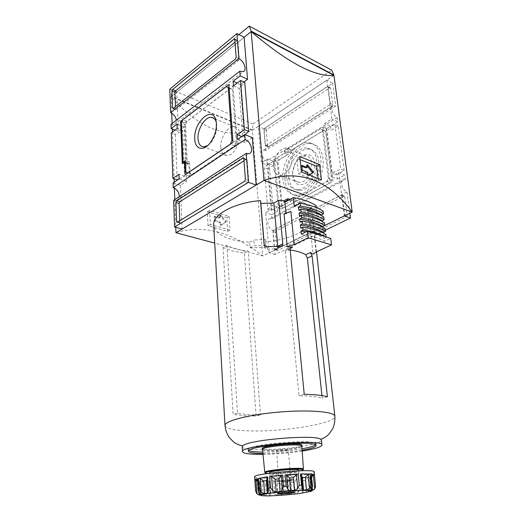 <?xml version="1.0" encoding="UTF-8"?>
<svg xmlns="http://www.w3.org/2000/svg" width="522" height="522" viewBox="0 0 522 522"><rect width="100%" height="100%" fill="white"/><g stroke="black" fill="none" stroke-linecap="round" stroke-linejoin="round"><path stroke-width="0.39" stroke-dasharray="2.61 1.96" d="M308.248 174.531L309.011 175.555L309.696 175.072M300.104 159.634L296.848 158.323L298.486 173.754L318.453 181.395L318.1 178.387M301.742 166.224L300.959 165.963L300.731 166.407L301.129 170.061L301.683 170.864L306.551 172.749L307.53 172.195M299.778 156.574L296.848 158.323M207.658 145.599L211.26 142.225C215.077 137.071 216.917 131.42 216.78 125.273L216.284 122.22M251.186 31.581L171.157 96.733L244.12 37.284L176.795 92.14L178.315 131.322L184.207 126.898L186.511 181.317L180.41 185.362L182.106 229.073M333.923 75.37L252.446 130.317C225.595 139.015 198.504 127.825 171.157 96.733L171.738 113.189M172.103 123.479L172.299 129.045M172.404 132.092L174.054 178.818M174.178 182.237L174.387 188.096M174.792 199.606L175.77 227.344M252.302 137.612L244.909 142.526L240.446 84.642L243.904 82.045M324.788 225.524L262.749 255.95L214.712 243.095M333.891 75.351L252.413 130.304L262.749 255.95C232.088 231.944 203.156 224.206 175.96 232.727M338.771 172.58L344.37 215.919L269.071 252.85L265.633 212.682L271.897 209.25L267.414 159.014L261.365 162.773L258.253 126.402L326.837 80.153L331.855 119.003L324.691 123.453L331.32 176.671L338.771 172.58L344.761 175.007L345.355 179.496L271.975 218.77L270.2 218.653C265.731 219.253 268.086 229.158 272.999 230.352L347.006 191.972C342.093 190.399 339.228 179.627 343.6 179.261L345.355 179.496M329.61 87.866L330.185 87.722L330.615 88.29L332.749 104.589L331.999 106.181L268.556 146.597L267.721 146.101L266.337 130.768L266.99 129.325L329.61 87.866L327.15 86.606L327.718 86.463L328.149 87.037L330.263 103.376L329.512 104.974L265.691 145.71L265.248 145.109L263.884 129.737L264.543 128.295L327.15 86.606M332.605 83.142L335.646 106.096L265.894 150.329L263.982 128.817L332.605 83.142L326.837 80.153M173.643 200.35L176.358 200.441C177.995 199.919 178.948 198.686 179.222 196.742M171.007 124.321L174.355 124.438C175.875 123.727 176.547 122.305 176.371 120.184M265.894 150.329L263.656 150.16C259.91 151.034 262.409 159.601 266.846 161.05L337.16 117.554C332.716 115.701 329.793 106.41 333.428 105.757L335.646 106.096M338.276 125.985L334.935 124.432L326.557 128.288L331.085 130.35L338.276 125.985L344.168 170.531L336.742 174.596L337.31 179.039L331.32 176.671M326.557 128.288L332.129 172.749L340.768 169.141L344.168 170.531M332.129 172.749L336.742 174.596M179.118 178.844L184.651 176.195L182.765 130.598L175.418 134.467L171.307 132.927M175.418 134.467L177.102 179.809M267.838 209.335L272.882 205.492L269.104 163.516L264.217 167.679L267.838 209.335L271.231 210.444L267.545 168.926L264.217 167.679M334.935 124.432L340.768 169.141M245.177 134.735L242.834 136.973L239.141 88.466L244.785 82.456M344.801 196.774L347.215 215.266L346.406 216.904L277.945 250.312L277.045 249.614L275.492 232.401L276.19 230.926L343.704 196.122L344.801 196.774L342.223 195.809L344.618 214.353L343.809 215.991L275.087 249.66L274.455 248.89L272.921 231.631L273.619 230.15L341.127 195.15L342.223 195.809M325.337 230.209L275.146 254.508L272.999 230.352M347.006 191.972L349.825 213.244M244.909 142.526L237.36 139.544M233.451 85.876L239.141 88.466M241.79 136.555L242.834 136.973M240.446 84.642L237.112 83.109M176.795 92.14L169.794 89.197M178.315 131.322L175.053 130.089M184.207 126.898L177.03 124.125M182.765 130.598L177.193 128.471M186.511 181.317L179.118 178.896M184.651 176.195L178.942 174.296M180.41 185.362L173.043 183.007M252.38 129.926L171.183 96.342L171.196 96.753L252.413 130.304L253.026 123.923L331.744 70.176M171.183 96.342L172.025 89.823L238.972 34.615M253.026 123.923L172.025 89.823M227.696 231.429L226.816 217.687L207.312 211.828L208.063 225.83L227.696 231.429L230.006 230.156L229.106 216.376L209.59 210.47L210.353 224.512L230.006 230.156M207.312 211.828L209.59 210.47M208.063 225.83L210.353 224.512M288.888 178.172C287.048 164.476 299.654 146.806 310.035 149.188C317.657 151.693 320.332 158.988 318.068 171.072C315.321 181.813 306.642 190.602 299.334 190.393C293.39 189.884 289.906 185.806 288.888 178.172M305.116 183.627C311.797 178.929 315.027 172.123 314.799 163.21C313.063 155.249 308.828 152.829 302.088 155.954C299.334 157.651 297.051 160.234 295.237 163.699C293.573 166.994 292.692 170.368 292.607 173.819C293.318 183.313 297.481 186.582 305.116 183.627M285.058 180.384C282.885 163.647 297.664 141.912 310.753 143.576C320.286 144.209 325.813 157.194 322.041 171.451C318.407 185.721 306.571 197.042 297.175 195.867C290.239 194.667 286.2 189.506 285.058 180.384M282.944 179.535C280.797 162.831 295.53 141.11 308.548 142.754C318.042 143.374 323.529 156.332 319.764 170.57C316.136 184.821 304.346 196.142 294.995 194.974C288.092 193.786 284.072 188.644 282.944 179.535M286.624 177.402C284.79 163.601 297.468 145.788 307.889 148.17C315.542 150.688 318.231 158.029 315.94 170.205C313.174 181.036 304.45 189.904 297.109 189.695C291.132 189.192 287.642 185.088 286.624 177.402M292.653 174.589L292.574 172.71L294.858 163.901C296.437 160.887 298.421 158.642 300.816 157.174L305.788 155.921C317.369 156.502 310.251 183.933 298.936 182.335C295.367 181.845 293.273 179.261 292.653 174.589M273.456 167.321C272.367 158.551 280.151 147.073 286.663 148.104C298.166 148.555 290.871 176.664 279.635 175.157C276.099 174.7 274.043 172.084 273.456 167.321M220.826 147.387C219.977 138.173 227.814 125.802 234.137 126.644C245.366 126.689 237.582 156.672 226.659 155.452C223.227 155.086 221.282 152.391 220.826 147.387M232.434 89.425L236.244 142.219L234.619 145.86L191.757 174.544L190.08 173.284L189.577 162.035L187.254 163.64L185.571 124.719L186.987 121.404L230.548 88.453L232.434 89.425L229.178 87.957M230.548 88.453L229.171 87.826M186.987 121.404L182.863 119.779M185.571 124.719L181.447 123.114M187.254 163.64L184.051 162.531M189.577 162.035L185.362 160.561M190.08 173.284L185.839 171.849M191.757 174.544L187.62 173.154M234.619 145.86L230.424 144.235M236.244 142.219L232.89 140.907M233.132 86.371L237.327 144.176L189.408 176.24L188.847 163.601L186.524 165.2L184.723 123.003L233.132 86.371L228.93 84.466M184.723 123.003L181.95 121.92M186.524 165.2L182.308 163.745M188.847 163.601L185.44 162.414M189.408 176.24L185.153 174.818M237.327 144.176L233.001 142.486M323.699 130.461L325.708 131.479L331.705 179.594L330.158 182.791L284.079 207.736L282.272 206.497L278.095 162.629L279.459 159.686L290.5 152.953L290.297 150.93L323.699 130.461L320.358 128.96L325.708 131.479M322.368 129.971L328.292 178.256L326.746 181.467L280.673 206.601L278.872 205.361L274.761 161.337L276.125 158.381L287.165 151.602L286.956 149.573L290.297 150.93M286.956 149.573L320.358 128.96M287.165 151.602L290.5 152.953M276.125 158.381L279.459 159.686M274.761 161.337L278.095 162.629M278.872 205.361L282.272 206.497M280.673 206.601L284.079 207.736M326.746 181.467L330.158 182.791M328.292 178.256L331.705 179.594M322.974 127.231L329.493 180.09L278.278 208.017L273.796 159.706L284.366 153.214L284.164 151.191L322.974 127.231L326.315 128.751L332.905 181.421L281.684 209.139L277.123 161.004L287.7 154.551L287.498 152.541L326.315 128.751M284.164 151.191L287.498 152.541M284.366 153.214L287.7 154.551M273.796 159.706L277.123 161.004M278.278 208.017L281.684 209.139M329.493 180.09L332.905 181.421M243.996 160.789L246.521 159.308L247.141 160.11L248.726 180.599L247.878 182.472L180.658 223.129L179.829 222.405L179.77 220.786M235.011 42.191L236.955 40.605L237.51 40.403L237.901 40.997L239.278 58.771L238.489 60.585L176.325 109.568L175.562 109.085L175.47 106.592M275.146 254.508L269.071 252.85M271.975 218.77L271.603 214.594L265.633 212.682M271.603 214.594L277.867 211.208L271.897 209.25M269.104 163.516L273.619 165.239L273.254 161.265L267.414 159.014M277.867 211.208L277.482 207.019L272.882 205.492M273.254 161.265L267.199 164.978L261.365 162.773M267.199 164.978L266.846 161.05M263.982 128.817L258.253 126.402M337.16 117.554L337.714 121.763L331.855 119.003M337.714 121.763L330.55 126.154L324.691 123.453M330.55 126.154L331.085 130.35M337.31 179.039L344.761 175.007M273.619 165.239L267.545 168.926M277.482 207.019L271.231 210.444M226.816 217.687L229.106 216.376M220.225 217.609L219.266 218.039L214.288 216.604L214.229 220.356L214.738 221.054L219.527 222.457L220.134 224.734L220.832 225.439L225.132 222.352L225.08 221.504L220.362 215.867L219.86 215.638L219.612 216.056L219.462 218.046L220.473 217.185L219.71 217.628M220.03 217.596L215.247 216.173L214.796 216.584L214.992 219.912L215.501 220.61L220.291 222.02L219.527 222.457M220.832 225.439L221.596 225.002L220.897 224.303L220.291 222.02M221.596 225.002L225.895 221.915L225.843 221.074L221.126 215.423L220.623 215.195L220.375 215.612L220.473 217.185M301.448 172.051L298.486 173.754M321.421 179.764L318.453 181.395M309.011 175.555L308.039 176.103L307.295 175.288L306.551 172.749M308.039 176.103L309.533 175.014M307.301 166.029L306.46 165.33L306.238 165.761L306.434 167.49L307.399 166.929M306.349 167.849L306.434 167.49M276.536 481.238L282.467 480.201L290.924 479.672L293.292 480.188L287.354 481.212L279.055 481.734L276.536 481.238L277.534 493.773L278.35 492.801L279.518 493.342M290.924 479.672L292.013 492.266C289.077 490.863 286.245 491.052 283.511 492.833L282.467 480.201M277.534 493.773C279.381 491.874 281.378 491.561 283.511 492.833M268.021 491.326L267.01 479.065M302.636 491.757L301.468 478.328L302.571 492.455L303.641 492.827L306.414 492.403L309.383 490.713L310.773 487.548L312.032 487.28L312.332 488.481L311.001 476.573L312.032 487.28M311.171 476.501L310.727 476.645L312.032 490.165L312.332 488.481M312.032 490.165L311.229 491.391L312.476 491.032L314.642 489.284L315.569 485.897M259.101 481.016L259.747 493.049L259.101 481.016L255.01 480.26L256.263 480.481L257.222 494.177L255.604 490.967M257.222 494.177L259.728 495.528L261.196 495.646L259.747 493.049M269.848 481.062L270.657 491.626L270.115 494.066L269.13 481.101L269.848 481.062L260.458 481.088L262.161 481.193L263.147 494.654L261.222 491.77L259.865 491.731M263.147 494.654L266.377 495.815L269.28 495.756L270.344 495.137L270.115 494.066M273.73 481.01L276.993 483.489L280.758 483.255L282.865 480.436L284.216 480.22L272.008 480.984L273.73 481.01L274.774 494.308L272.823 491.535L270.657 491.626M274.774 494.308L277.939 495.345L281.723 495.091L283.961 493.695L285.097 490.726L287.531 490.517L289.103 493.257C289.358 494.132 290.141 494.464 291.459 494.262L295.198 493.877L298.173 492.318L299.648 489.244L301.762 488.977L302.649 491.228M257.333 479.098L257.881 479.02L259.127 481.147L259.936 494.177M259.075 482.158L258.266 482.563L257.457 480.977M256.263 480.481L258.866 483.365L259.728 495.528M258.866 483.365L260.113 483.587L260.25 482.445L259.31 481.043L260.263 494.367M258.892 480.971L259.31 481.043M262.161 481.193L265.489 483.842L266.377 495.815M265.489 483.842L268.373 483.822L269.182 481.173L270.2 494.523M291.459 494.262L290.434 482.426L287.968 479.999L286.637 480.012L287.531 490.517M290.434 482.426L294.154 482.028L296.985 479.02L298.173 492.318M286.637 480.012L296.985 479.02M301.462 478.328L300.796 478.413L301.762 488.977M301.409 478.42L302.538 480.906L303.641 492.827M302.538 480.906L305.292 480.436L308.097 477.265L309.383 490.713M300.796 478.413L308.097 477.265M310.727 476.645L309.97 478.289L311.412 491.385M310.251 479.294L311.301 478.883L313.304 475.601L314.642 489.284M311.001 476.573L313.304 475.601M311.654 476.906L311.386 478.015L312.365 488.168M311.386 478.015L310.368 477.767L310.107 476.658L310.91 474.478L312.254 488.416M311.386 474.126L310.91 474.478M301.409 475.842L302.492 488.383M265.979 245.268L265.496 239.565L253.822 239.97L254.266 245.679L265.979 245.268L266.259 247.461L265.783 241.79C291.237 239.702 314.198 228.271 312.632 216.787C312.319 214.072 310.76 211.54 307.934 209.191L308.071 210.405L307.634 210.059L308.893 221.582L309.572 222.111L313.083 254.201M264.302 245.053L264.452 246.802M267.192 246.684L267.505 249.196C265.894 249.19 264.882 248.465 264.484 247.036M267.505 249.196L275.72 248.811L280.836 246.293M277.769 246.332C277.743 247.637 277.065 248.459 275.72 248.811M226.913 245.347L237.471 413.143C243.102 414.364 250.769 414.957 260.471 414.905L256.113 416.086L243.317 415.642L233.132 414.37L222.998 247.428L226.913 245.347C232.192 248.361 239.317 250.273 248.296 251.089L260.471 414.905M290.16 249.666L285.417 251.95L299.008 395.761C309.631 395.859 317.363 396.668 322.198 398.188L321.924 395.604M285.417 251.95C285.403 250.677 285.965 249.907 287.107 249.633L290.186 249.94M222.998 247.428L232.486 250.978L244.355 253.092L256.113 416.086M266.259 247.461L250.064 247.826L249.633 242.143C243.063 241.803 237.099 240.896 231.729 239.428C220.525 236.238 214.516 231.461 213.694 225.093M284.033 213.779L286.049 214.007L285.965 213.12M244.355 253.092L248.296 251.089M237.471 413.143L233.132 414.37M327.411 396.772L322.198 398.188M304.222 394.293L299.008 395.761M262.429 449.07C263.232 449.599 265.32 449.925 268.693 450.049C279.609 450.532 300.209 447.902 301.866 445.762M262.781 452.091C275.949 452.059 289.031 450.962 302.023 448.796M315.464 444.868L315.908 444.065C317.617 438.343 245.627 444.392 248.302 449.742L248.877 450.453M262.925 453.546C276.079 453.501 289.142 452.404 302.121 450.258M263.003 454.362C276.138 454.133 289.195 453.037 302.179 451.073M242.188 446.845C242.613 448.398 247.102 449.338 255.663 449.664C279.107 450.721 322.74 444.64 321.448 440.19M250.064 247.826L254.266 245.679M301.305 234.163C311.269 235.663 318.981 238.065 324.436 241.366L330.72 238.41M265.496 239.565L265.783 241.79M290.252 199.267C299.641 200.963 306.753 203.639 311.588 207.286L307.934 209.191M249.633 242.143L253.822 239.97M290.858 211.456L286.049 214.007M315.993 252.061L312.41 219.801L309.572 222.111M308.893 221.582L312.41 219.801M316.11 205.642L307.634 210.059M323.098 211.156L317.089 214.216L316.339 207.632M298.812 210.203C308.665 211.867 316.299 214.464 321.715 218.013L321.435 215.593M321.715 218.013L323.784 216.976M299.426 216.134C309.311 217.752 316.965 220.31 322.394 223.794L322.113 221.413M322.394 223.794L324.462 222.77M300.052 222.104C309.957 223.684 317.63 226.189 323.066 229.615L322.792 227.266M323.066 229.615L325.154 228.603M300.679 228.114C310.616 229.654 318.303 232.107 323.751 235.468L323.483 233.158M323.751 235.468L325.839 234.469M324.978 236.603L326.133 236.968M326.172 237.288L324.077 238.286L324.436 241.366M288.522 200.22C298.486 201.799 306.068 204.448 311.269 208.167L311.725 208.506L311.588 207.286M311.725 208.506L308.071 210.405M269.704 472.619C269.822 473.017 271.368 473.232 274.35 473.258C282.865 473.389 299.191 471.346 298.617 470.192M274.592 476.305C283.113 476.403 299.465 474.381 298.897 473.278C299.55 471.483 268.98 474.048 269.939 475.705C270.057 476.09 271.603 476.286 274.592 476.305M254.625 476.906C254.899 477.708 258.188 478.119 264.491 478.145C282.043 478.296 315.177 474.211 314.192 471.908M257.685 478.928L257.307 478.752M282.611 492.931L285.221 492.67M290.049 492.331L293.651 492.285M294.199 492.324L294.01 492.031C293.233 490.928 292.568 491.006 292.013 492.266M286.63 450.264C281.508 451.073 278.128 451.191 276.49 450.597C276.105 449.683 288.477 448.646 288.255 449.612L286.63 450.264M289.247 480.703C284.033 481.408 280.608 481.578 278.97 481.206C280.445 480.586 283.811 480.181 289.071 479.992L290.911 480.207L289.247 480.703M279.055 481.734L279.988 493.27M287.354 481.212L288.314 492.429M293.292 480.188L294.388 492.651M317.089 214.216C311.66 210.66 304.045 208.037 294.238 206.366M305.957 231.859C313.591 233.412 319.627 235.552 324.077 238.286M301.129 170.061L302.101 169.5M300.731 166.407L301.703 165.839M328.149 87.037L330.615 88.29M247.141 160.11L243.852 158.871M246.103 159.445L243.8 158.577M179.829 222.405L177.969 221.883M180.658 223.129L177.408 222.222M247.878 182.472L244.55 181.31M248.726 180.599L245.405 179.424M236.955 40.605L234.809 39.509M175.562 109.085L173.415 108.224M176.325 109.568L173.271 108.341M238.489 60.585L235.363 59.058M239.278 58.771L236.153 57.237M237.901 40.997L234.802 39.418M341.127 195.15L343.704 196.122M273.619 230.15L276.19 230.926M272.921 231.631L275.492 232.401M274.455 248.89L277.045 249.614M275.355 249.588L277.945 250.312M343.809 215.991L346.406 216.904M344.618 214.353L347.215 215.266M264.543 128.295L266.99 129.325M263.884 129.737L266.337 130.768M265.248 145.109L267.721 146.101M266.083 145.599L268.556 146.597M329.512 104.974L331.999 106.181M330.263 103.376L332.749 104.589M214.796 216.584L214.04 217.028M214.992 219.912L214.229 220.356M215.501 220.61L214.738 221.054M220.806 222.711L220.036 223.148M220.897 224.303L220.134 224.734M221.706 224.956L220.936 225.387M225.895 221.915L225.132 222.352M225.843 221.074L225.08 221.504M221.126 215.423L220.362 215.867M220.375 215.612L219.612 216.056M215.247 216.173L214.49 216.617M301.683 170.864L302.656 170.296M307.106 173.545L308.078 172.991M307.295 175.288L308.274 174.733M308.143 176.058L309.122 175.509M306.238 165.761L307.21 165.2M301.155 165.989L301.703 165.67M257.881 479.02L258.866 492.97M258.266 482.563L259.016 493.166M255.01 480.26L255.767 491.143M260.113 483.587L260.98 495.685M260.458 481.088L261.222 491.77M268.373 483.822L269.28 495.756M272.008 480.984L272.823 491.535M276.993 483.489L277.939 495.345M280.758 483.255L281.723 495.091M282.865 480.436L283.961 493.695M284.216 480.22L285.097 490.726M287.968 479.999L289.103 493.257M294.154 482.028L295.198 493.877M298.695 478.7L299.648 489.244M305.292 480.436L306.414 492.403M309.748 476.867L310.773 487.548M311.301 478.883L312.476 491.032M314.453 475.17L315.523 486.047M310.368 477.767L311.517 489.682M279.962 246.377L274.787 248.922M224.982 425.521L224.982 425.515C225.661 428.223 232.101 429.932 244.303 430.663C276.81 432.888 336.285 423.942 334.87 416.334M290.395 248.374L287.824 249.62M262.533 449.546C262.703 450.264 264.843 450.701 268.954 450.858C280.582 451.373 302.656 448.326 301.84 446.245M264.778 472.403C264.928 472.945 267.023 473.239 271.048 473.278C282.461 473.447 304.209 470.72 303.439 469.161M267.147 473.571L271.492 473.793C280.327 473.898 296.555 472.227 301.292 470.707M216.369 122.54L216.232 121.854M211.26 142.225L210.007 143.087M176.358 200.441L248.942 153.638M330.185 87.722L327.718 86.463M174.355 124.438L243.226 71.625M270.2 218.653L343.6 179.261M263.656 150.16L333.428 105.757M294.995 194.974L297.175 195.867M308.548 142.754L310.753 143.576M310.035 149.188L307.889 148.17M299.334 190.393L297.109 189.695M305.788 155.921L286.663 148.104M298.936 182.335L279.635 175.157M292.574 172.71L292.607 173.819M294.858 163.901L295.237 163.699M234.137 126.644L214.072 118.448M226.659 155.452L203.658 146.897M243.572 158.199L246.521 159.308M177.154 222.313L180.403 223.214M172.899 108.485L175.953 109.711M234.613 38.928L237.51 40.403M344.128 196.024L341.551 195.052M277.678 250.377L275.087 249.66M268.164 146.702L265.691 145.71M219.86 215.638L220.623 215.195M214.288 216.604L215.051 216.16M307.288 164.848L306.46 165.33M301.781 165.481L300.959 165.963M278.35 492.801L277.587 493.76M260.067 494.38L259.127 481.147M261.196 495.646L261.137 494.817M261.098 494.269L260.25 482.445M270.344 495.137L270.187 493.081M270.181 492.951L269.306 481.486M302.571 492.455L302.388 490.426M302.375 490.288L301.318 478.804M311.229 491.391L311.164 490.752M311.105 490.086L309.97 478.289M311.393 490.008L310.107 476.658M302.427 489.264L301.103 474.824M268.269 492.253L267.179 477.819M316.534 251.813L312.632 216.787M287.107 249.633L290.8 247.859M316.058 445.566L315.908 444.065M248.4 451.249L248.302 449.742M298.897 473.278L298.669 470.772M269.939 475.705L269.743 473.2M294.01 492.031L294.362 492.35M290.911 480.207L289.951 469.167M289.951 469.161L288.255 449.612M278.97 481.206L276.49 450.597"/><path stroke-width="0.78" d="M306.988 167.34L306.016 167.901L306.988 167.34L301.925 165.402L302.101 169.5L302.656 170.296L307.53 172.195L308.248 174.531M307.177 167.366L307.288 164.848M309.696 175.072L313.109 172.501L313.004 171.575L307.425 164.763M318.1 178.387L316.684 166.283L300.104 159.634M319.621 164.606L299.778 156.574L301.448 172.051L321.421 179.764L319.621 164.606L316.684 166.283M243.904 82.045L247.545 79.311L244.12 37.284L251.147 31.555C287.629 62.627 315.223 77.236 333.923 75.37L352.206 212.076L324.788 225.524M238.972 34.615L249.301 26.1L251.154 31.137L263.982 180.429C298.786 168.834 328.194 179.379 352.206 212.076L263.982 180.429L175.96 232.727L175.77 227.344M216.284 122.22C215.358 119.173 213.707 117.541 211.338 117.326C205.113 116.569 197.264 129.345 198.001 138.741C198.399 143.857 200.285 146.571 203.658 146.897L207.658 145.599M216.402 123.453C216.552 130.572 214.425 137.116 210.007 143.087C203.332 151.817 194.974 149.259 194.758 139.048C193.284 122.448 212.461 104.778 215.925 120.295L216.402 123.453M171.738 113.189L172.103 123.479M172.299 129.045L172.404 132.092M174.054 178.818L174.178 182.237M174.387 188.096L174.792 199.606M245.131 139.531C251.102 141.593 254.149 152.77 248.942 153.638L246.201 153.364L248.439 182.361L174.57 227.018L182.106 229.073L256.171 185.062L252.302 137.612L244.746 134.559L245.131 139.531L173.206 187.594L173.043 183.007L179.118 178.896L178.942 174.296L172.886 178.433L177.102 179.809L179.118 178.844M246.201 153.364L173.643 200.35L174.57 227.018M179.222 196.742C179.196 192.442 177.193 189.395 173.206 187.594M176.371 120.184C175.731 116.7 173.813 114.181 170.603 112.621L169.794 89.197L236.936 33.565L238.874 58.673L170.603 112.621M238.874 58.673C244.152 61.002 247.337 70.431 243.226 71.625L239.846 71.233L171.007 124.321L171.157 128.614L175.053 130.089M171.157 128.614L177.03 124.125L177.193 128.471L171.307 132.927L172.886 178.433M237.112 83.109L233.119 81.269L233.451 85.876L240.564 80.492L244.785 82.456L248.687 131.381L245.177 134.735M240.564 80.492L244.361 129.606L248.687 131.381M349.825 213.244L350.458 218.046L325.337 230.209M243.852 158.871L245.405 179.424L244.55 181.31L177.154 222.313L176.593 221.491L175.907 202.49L176.632 200.82L242.815 158.205L243.232 158.075L243.852 158.871M241.79 136.555L237.001 134.637L237.36 139.544L244.746 134.559M247.545 79.311L240.205 75.853L233.119 81.269M239.846 71.233L240.205 75.853M244.12 37.284L236.936 33.565M256.171 185.062L248.439 182.361M249.301 26.1L331.744 70.176L333.839 74.946L333.891 75.351L251.186 31.581M333.839 74.946L251.154 31.137M214.712 243.095L175.96 232.727M228.231 87.533L231.925 140.529L230.3 144.189L187.502 173.115L185.839 171.849L185.362 160.561L183.039 162.179L181.447 123.114L182.863 119.779L226.352 86.561L229.178 87.957M229.171 87.826L226.352 86.561M184.051 162.531L183.039 162.179M232.89 140.907L231.925 140.529M180.599 121.398L228.93 84.466L233.001 142.486L185.153 174.818L184.625 162.133L182.308 163.745L180.599 121.398L181.95 121.92M185.44 162.414L184.625 162.133M179.77 220.786L179.118 203.45L179.842 201.786L243.996 160.789M175.47 106.592L174.935 92.42L175.614 90.808L235.011 42.191M172.586 89.53L234.411 38.824L234.802 39.418L236.153 57.237L235.363 59.058L173.271 108.341L172.508 107.858L171.908 91.154L172.586 89.53L175.614 90.808M350.458 218.046L344.37 215.919M237.001 134.637L244.361 129.606M309.533 175.014L312.136 173.05L312.032 172.123L307.301 166.029M306.016 167.901L301.742 166.224M279.518 493.342L280.053 494.138L277.534 493.773L283.511 492.833L292.013 492.266L294.388 492.651L288.405 493.577L280.053 494.138L282.611 492.931M266.957 477.167L267.499 476.749L268.269 492.253L267.349 493.062L264.589 493.505L261.307 492.416L259.382 489.505L258.227 489.773L258.168 490.967L257.444 478.681L258.227 489.773M267.01 479.065L266.409 480.508L263.669 480.997L260.295 478.387L261.307 492.416M267.499 476.749L258.586 478.38L260.295 478.387M311.216 474.08L312.574 486.426L311.216 474.08C313.252 474.27 314.342 474.557 314.485 474.942L313.357 475.124L314.707 488.892L315.556 485.851L315.268 487.842M314.707 488.892L312.574 490.321L311.419 490.067L312.574 486.426M308.802 474.074L300.515 473.924L309.951 473.983L308.234 474.283L309.572 488.298L311.021 485.095L312.293 485.16M309.572 488.298L306.479 489.93L303.569 489.975L302.427 489.264L302.506 487.737L301.546 485.166L299.269 485.258L297.703 488.585L294.538 490.367L290.506 490.634C289.077 490.791 288.203 490.321 287.876 489.231L286.128 486.106L283.498 486.334L282.343 489.708C282.252 490.83 281.495 491.437 280.079 491.522L276.105 491.939L272.66 490.726L270.553 487.711L268.347 488.005M311.419 490.067L285.847 491.306L260.067 494.38L258.866 492.97L258.168 490.967M260.073 494.406L259.14 494.876L256.896 493.825L255.61 491.006L254.847 480.051L255.93 480.038L256.896 493.825M257.444 478.681C255.689 479.183 254.821 479.627 254.84 480.012L255.61 491.006M257.333 479.098L256.804 479.751L257.457 480.977L255.93 480.038M313.357 475.124L311.654 476.906M308.234 474.283L305.305 477.434L306.479 489.93M305.305 477.434L302.408 477.428L301.409 475.842M294.538 490.367L293.423 477.741L296.431 474.394L298.251 473.996L299.269 485.258M293.423 477.741L289.416 477.989L286.669 474.987L287.876 489.231M298.251 473.996L286.669 474.987M280.079 491.522L279.055 478.876L281.175 475.457L282.565 475.013L283.498 486.334M279.055 478.876L275.107 479.307L271.564 476.521L272.66 490.726M282.565 475.013L269.691 476.442L271.564 476.521M264.106 244.276L260.471 200.578L260.83 203.404L273.848 203.032L277.769 246.332L282.767 243.865L278.702 200.337L283.857 200.833L287.491 198.836L290.252 199.267M260.83 203.404L264.302 245.053M290.186 249.94C296.803 250.958 301.99 252.55 305.742 254.697L307.341 258.083L321.924 395.604M282.767 243.865C282.767 245.157 282.121 245.966 280.836 246.293L267.192 246.684C265.561 246.671 264.543 245.953 264.139 244.511M287.198 246.775L294.16 244.583L290.858 211.456L284.033 213.779L287.198 246.775L291.791 247.376C290.676 247.637 290.134 248.4 290.16 249.666L304.222 394.293C314.538 394.495 322.263 395.317 327.411 396.772L312.091 255.904L310.407 252.531L305.742 254.697M294.16 244.583L308.202 237.771L331.503 244.903L315.993 252.061L313.083 254.201L310.407 252.531M285.965 213.12L284.901 202.203L293.344 197.577C303.106 199.306 310.694 201.994 316.11 205.642L316.339 207.632M283.857 200.833L283.981 202.079L284.901 202.203M334.87 416.334L334.863 416.295C334.856 411.747 309.468 409.502 279.159 412.073C248.85 414.592 224.212 421.039 224.982 425.521L213.694 225.093C212.369 214.77 233.758 202.83 260.471 200.578M301.866 445.762L302.016 445.233C301.762 442.114 261.907 445.462 262.188 448.581L262.429 449.07M248.877 450.453C250.41 451.315 254.005 451.837 259.656 452.032L262.781 452.091M302.023 448.796C309.285 447.498 313.768 446.186 315.464 444.868M302.121 450.258C311.164 448.639 315.81 447.08 316.058 445.566C317.781 439.929 245.732 445.977 248.4 451.249C248.746 452.502 252.531 453.253 259.76 453.494L262.925 453.546M302.179 451.073C314.864 449.031 321.454 447.008 321.95 444.998C324.077 438.369 239.252 445.494 242.502 451.667C242.919 453.155 247.415 454.036 255.989 454.31L263.003 454.362M321.95 444.998L321.448 440.19L320.71 439.302C315.262 434.173 247.252 439.883 242.763 445.853L242.188 446.845L242.502 451.667M331.503 244.903L330.72 238.41L307.484 231.109L301.305 234.163L300.979 230.998L303.067 229.961L302.76 227.063L300.679 228.114L300.346 224.975L302.427 223.918L302.127 221.041L300.052 222.104L299.726 218.986L301.794 217.915L301.494 215.057L299.426 216.134L299.106 213.035L301.168 211.952L300.868 209.12L298.812 210.203L298.48 207.064L300.541 205.968L300.241 203.149L294.238 206.366L293.344 197.577M278.702 200.337L273.848 203.032M308.202 237.771L307.484 231.109M300.541 205.968C310.303 207.704 317.931 210.346 323.425 213.903L323.098 211.156C317.611 207.573 309.996 204.905 300.241 203.149M323.425 213.903L321.363 214.947L321.435 215.593M301.168 211.952C310.962 213.648 318.609 216.245 324.11 219.742L323.784 216.976C318.289 213.452 310.649 210.829 300.868 209.12M324.11 219.742L322.041 220.773L322.113 221.413M301.794 217.915C311.621 219.573 319.281 222.118 324.795 225.556L324.462 222.77C318.962 219.305 311.308 216.734 301.494 215.057M324.795 225.556L322.713 226.574L322.792 227.266M302.427 223.918C312.28 225.537 319.96 228.029 325.48 231.403L325.154 228.603C319.64 225.197 311.96 222.679 302.127 221.041M325.48 231.403L323.392 232.407L323.483 233.158M326.133 236.968L325.839 234.469C320.319 231.129 312.626 228.662 302.76 227.063M283.981 202.079L287.615 200.083L287.491 198.836M287.615 200.083L288.522 200.22M298.669 470.772L298.617 470.192C299.263 468.332 268.739 470.896 269.704 472.619L269.743 473.2M315.569 485.897L314.192 471.908C315.777 468.208 252.42 473.526 254.625 476.906L254.84 480.012M285.221 492.67L288.405 493.577L290.049 492.331M293.651 492.285L294.199 492.324M279.988 493.27L280.053 494.138M288.314 492.429L288.405 493.577M298.48 207.064C308.319 208.741 315.947 211.371 321.363 214.947M299.106 213.035C308.972 214.679 316.619 217.256 322.041 220.773M299.726 218.986C309.618 220.584 317.285 223.116 322.713 226.574M300.346 224.975C310.27 226.535 317.95 229.014 323.392 232.407M303.067 229.961C312.221 231.409 319.523 233.628 324.978 236.603M300.979 230.998L305.957 231.859M243.8 158.577L242.815 158.205M179.842 201.786L176.632 200.82M179.118 203.45L175.907 202.49M177.969 221.883L176.593 221.491M234.809 39.509L233.856 39.026M174.935 92.42L171.908 91.154M173.415 108.224L172.508 107.858M312.136 173.05L313.109 172.501M312.032 172.123L313.004 171.575M307.236 165.461L307.947 165.05M301.703 165.67L302.127 165.422M263.669 480.997L264.589 493.505M268.791 495.9C278.578 495.58 288.888 494.784 299.713 493.499L311.34 491.248L310.146 490.556L304.019 490.393C294.923 490.602 281.893 491.607 271.486 492.905C265.411 493.779 261.737 494.536 260.478 495.182C260.896 495.691 263.669 495.933 268.791 495.9M259.936 494.177L259.956 494.53M259.016 493.166L259.14 494.876M314.485 474.942L315.556 485.851M312.365 488.168L312.574 490.321M311.517 489.682L311.562 490.132M309.951 473.983L311.021 485.095M302.408 477.428L303.569 489.975M300.515 473.924L301.546 485.166M296.431 474.394L297.703 488.585M289.416 477.989L290.506 490.634M285.175 474.792L286.128 486.106M281.175 475.457L282.343 489.708M275.107 479.307L276.105 491.939M269.691 476.442L270.553 487.711M266.409 480.508L267.349 493.062M312.091 255.904L307.341 258.083M320.71 439.302C324.005 438.226 326.811 436.418 329.134 433.88L332.481 429.077C334.269 425.58 335.065 421.319 334.863 416.295L316.534 251.813M224.982 425.521L224.982 425.521C225.621 430.506 227.116 434.578 229.465 437.73L233.562 441.906C236.277 444.02 239.344 445.338 242.763 445.853M292.49 247.369L290.395 248.374M303.439 469.161L288.816 469.219C279.975 469.911 273.163 470.733 268.386 471.686L264.778 472.403C263.493 470.081 304.293 466.655 303.439 469.161L301.84 446.245C302.669 442.956 261.15 446.447 262.533 449.546L262.188 448.581M301.292 470.707C314.649 466.361 253.255 471.51 267.147 473.571M258.586 478.38L259.382 489.505M216.232 121.854L215.925 120.295M214.072 118.448L211.338 117.326M243.232 158.075L243.572 158.199M266.879 476.919L259.741 478.282M261.137 494.817L261.098 494.269M311.164 490.752L311.105 490.086M302.492 487.646L301.246 474.061M267.871 490.517L266.853 476.991M290.8 247.859L291.791 247.376M301.84 446.245L302.016 445.233M264.778 472.403L262.533 449.546M312.241 475.966L312.515 475.072L311.412 474.387M297.168 474.1L286.154 474.766M281.606 475.151L270.774 476.358"/></g></svg>
